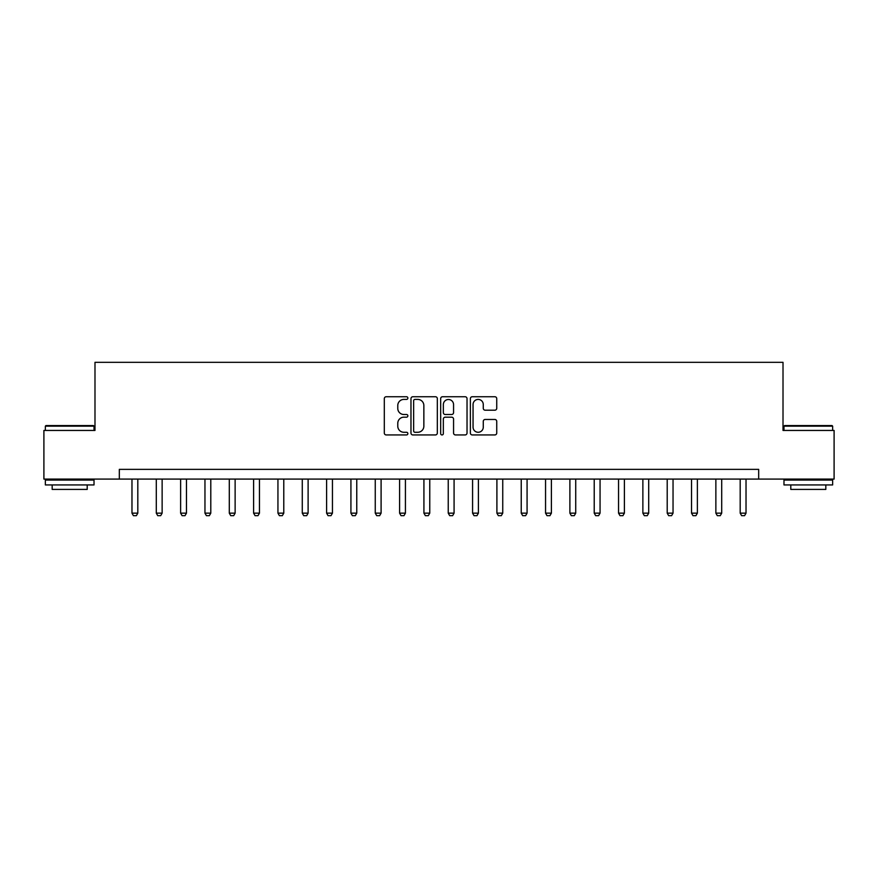 <?xml version="1.0" encoding="UTF-8"?>
<svg xmlns="http://www.w3.org/2000/svg" width="878" height="878" viewBox="0 0 878 878"><rect width="100%" height="100%" fill="white"/><g stroke="black" fill="none" stroke-linecap="round" stroke-linejoin="round"><path stroke-width="1.32" d="M407.864 398.074A1.339 1.339 0 0 0 406.525 396.735L386.221 396.735A1.91 1.91 0 0 0 384.312 398.645L384.312 433.03A1.91 1.91 0 0 0 386.221 434.939L406.525 434.939A1.339 1.339 0 0 0 407.864 433.611A1.339 1.339 0 0 0 406.525 432.272L403.891 432.272A6.113 6.113 0 0 1 397.778 426.159L397.778 423.295A6.113 6.113 0 0 1 403.891 417.182L406.525 417.182A1.339 1.339 0 0 0 407.864 415.843A1.339 1.339 0 0 0 406.525 414.504L403.891 414.504A6.113 6.113 0 0 1 397.778 408.391L397.778 405.526A6.113 6.113 0 0 1 403.891 399.413L406.525 399.413A1.339 1.339 0 0 0 407.864 398.074M494.83 410.202A1.91 1.91 0 0 0 496.739 408.292L496.739 398.645A1.91 1.91 0 0 0 494.83 396.735L472.287 396.735A1.91 1.91 0 0 0 470.378 398.645L470.378 433.03A1.91 1.91 0 0 0 472.287 434.939L494.83 434.939A1.91 1.91 0 0 0 496.739 433.03L496.739 421.374A1.91 1.91 0 0 0 494.83 419.464L485.183 419.464A1.91 1.91 0 0 0 483.273 421.374L483.273 427.158A5.114 5.114 0 0 1 478.159 432.272A5.114 5.114 0 0 1 473.055 427.158L473.055 404.517A5.114 5.114 0 0 1 478.159 399.413A5.114 5.114 0 0 1 483.273 404.517L483.273 408.292A1.91 1.91 0 0 0 485.183 410.202L494.83 410.202M119.32 479.092L43.9 479.092L43.9 430.439L94.989 430.439L94.989 362.318L783.011 362.318L783.011 430.439L834.1 430.439L834.1 479.092L758.68 479.092L758.68 469.368L119.32 469.368L119.32 479.092L758.68 479.092M437.332 398.645A1.91 1.91 0 0 0 435.422 396.735L412.879 396.735A1.91 1.91 0 0 0 410.97 398.645L410.97 433.03A1.91 1.91 0 0 0 412.879 434.939L435.422 434.939A1.91 1.91 0 0 0 437.332 433.03L437.332 398.645M442.578 396.735L465.12 396.735A1.91 1.91 0 0 1 467.03 398.645L467.03 433.03A1.91 1.91 0 0 1 465.12 434.939L455.473 434.939A1.91 1.91 0 0 1 453.564 433.03L453.564 419.091A1.91 1.91 0 0 0 451.654 417.182L445.256 417.182A1.91 1.91 0 0 0 443.346 419.091L443.346 433.611A1.339 1.339 0 0 1 442.007 434.939A1.339 1.339 0 0 1 440.668 433.611L440.668 398.645A1.91 1.91 0 0 1 442.578 396.735M414.976 399.413A1.339 1.339 0 0 0 413.637 400.741L413.637 430.933A1.339 1.339 0 0 0 414.976 432.272L417.741 432.272A6.113 6.113 0 0 0 423.854 426.159L423.854 405.526A6.113 6.113 0 0 0 417.741 399.413L414.976 399.413M453.564 404.615A5.114 5.114 0 0 0 448.46 399.501A5.114 5.114 0 0 0 443.346 404.615L443.346 412.594A1.91 1.91 0 0 0 445.256 414.504L451.654 414.504A1.91 1.91 0 0 0 453.564 412.594L453.564 404.615M131.974 479.092L131.974 513.158L137.813 513.158L137.813 479.092M137.813 513.158L136.353 515.682L133.434 515.682L131.974 513.158M156.295 479.092L156.295 513.158L162.134 513.158L162.134 479.092M162.134 513.158L160.674 515.682L157.755 515.682L156.295 513.158M180.627 479.092L180.627 513.158L186.465 513.158L186.465 479.092M186.465 513.158L185.006 515.682L182.086 515.682L180.627 513.158M204.958 479.092L204.958 513.158L210.797 513.158L210.797 479.092M210.797 513.158L209.337 515.682L206.418 515.682L204.958 513.158M229.29 479.092L229.29 513.158L235.128 513.158L235.128 479.092M235.128 513.158L233.669 515.682L230.749 515.682L229.29 513.158M45.941 425.567L93.43 425.567L94.023 426.159L45.36 426.159L45.941 425.567M69.691 484.93L45.36 484.93L45.36 480.068L94.023 480.068L94.023 484.93L69.691 484.93M87.207 484.93L87.207 489.408L52.175 489.408L52.175 484.93M784.57 425.567L832.059 425.567L832.64 426.159L783.977 426.159L784.57 425.567M808.309 484.93L783.977 484.93L783.977 480.068L832.64 480.068L832.64 484.93L808.309 484.93M825.825 484.93L825.825 489.408L790.793 489.408L790.793 484.93M253.61 479.092L253.61 513.158L259.449 513.158L259.449 479.092M259.449 513.158L257.989 515.682L255.07 515.682L253.61 513.158M277.942 479.092L277.942 513.158L283.781 513.158L283.781 479.092M283.781 513.158L282.321 515.682L279.402 515.682L277.942 513.158M302.273 479.092L302.273 513.158L308.112 513.158L308.112 479.092M308.112 513.158L306.652 515.682L303.733 515.682L302.273 513.158M326.605 479.092L326.605 513.158L332.444 513.158L332.444 479.092M332.444 513.158L330.984 515.682L328.065 515.682L326.605 513.158M350.926 479.092L350.926 513.158L356.764 513.158L356.764 479.092M356.764 513.158L355.305 515.682L352.385 515.682L350.926 513.158M375.257 479.092L375.257 513.158L381.096 513.158L381.096 479.092M381.096 513.158L379.636 515.682L376.717 515.682L375.257 513.158M399.589 479.092L399.589 513.158L405.427 513.158L405.427 479.092M405.427 513.158L403.968 515.682L401.048 515.682L399.589 513.158M423.92 479.092L423.92 513.158L429.759 513.158L429.759 479.092M429.759 513.158L428.299 515.682L425.38 515.682L423.92 513.158M448.241 479.092L448.241 513.158L454.08 513.158L454.08 479.092M454.08 513.158L452.62 515.682L449.701 515.682L448.241 513.158M472.573 479.092L472.573 513.158L478.411 513.158L478.411 479.092M478.411 513.158L476.952 515.682L474.032 515.682L472.573 513.158M496.904 479.092L496.904 513.158L502.743 513.158L502.743 479.092M502.743 513.158L501.283 515.682L498.364 515.682L496.904 513.158M521.236 479.092L521.236 513.158L527.074 513.158L527.074 479.092M527.074 513.158L525.615 515.682L522.695 515.682L521.236 513.158M545.556 479.092L545.556 513.158L551.395 513.158L551.395 479.092M551.395 513.158L549.935 515.682L547.016 515.682L545.556 513.158M569.888 479.092L569.888 513.158L575.727 513.158L575.727 479.092M575.727 513.158L574.267 515.682L571.348 515.682L569.888 513.158M594.219 479.092L594.219 513.158L600.058 513.158L600.058 479.092M600.058 513.158L598.598 515.682L595.679 515.682L594.219 513.158M618.551 479.092L618.551 513.158L624.39 513.158L624.39 479.092M624.39 513.158L622.93 515.682L620.011 515.682L618.551 513.158M642.872 479.092L642.872 513.158L648.71 513.158L648.71 479.092M648.71 513.158L647.251 515.682L644.331 515.682L642.872 513.158M667.203 479.092L667.203 513.158L673.042 513.158L673.042 479.092M673.042 513.158L671.582 515.682L668.663 515.682L667.203 513.158M691.535 479.092L691.535 513.158L697.373 513.158L697.373 479.092M697.373 513.158L695.914 515.682L692.994 515.682L691.535 513.158M715.866 479.092L715.866 513.158L721.705 513.158L721.705 479.092M721.705 513.158L720.245 515.682L717.326 515.682L715.866 513.158M740.187 479.092L740.187 513.158L746.026 513.158L746.026 479.092M746.026 513.158L744.566 515.682L741.647 515.682L740.187 513.158M45.36 430.439L45.36 426.159M56.455 480.068L56.455 479.092M82.927 480.068L82.927 479.092M94.023 430.439L94.023 426.159M783.977 430.439L783.977 426.159M795.073 480.068L795.073 479.092M821.545 480.068L821.545 479.092M832.64 430.439L832.64 426.159"/></g></svg>
